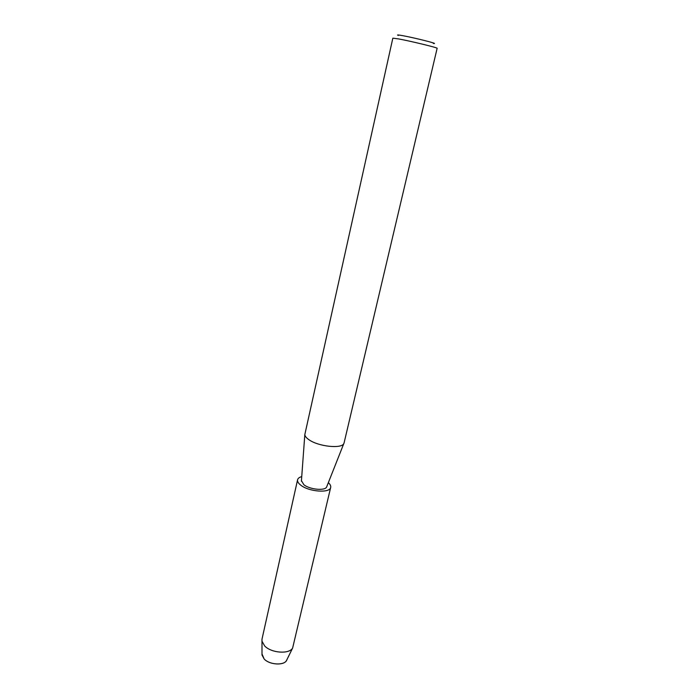 <?xml version="1.0" encoding="UTF-8"?>
<svg xmlns="http://www.w3.org/2000/svg" width="699" height="699" viewBox="0 0 699 699"><rect width="100%" height="100%" fill="white"/><g stroke="black" fill="none" stroke-linecap="round" stroke-linejoin="round"><path stroke-width="1.05" d="M262.003 655.024L264.161 658.991C269.403 664.784 283.628 665.798 286.45 660.625L286.913 659.673C285.402 665.684 269.814 665.273 264.161 658.991L262.003 653.967L262.003 655.024L261.985 639.218L297.573 479.811C297.94 478.352 299.329 477.277 301.741 476.596M344.1 442.843L343.838 443.516C341.706 449.099 318.036 446.512 308.748 439.584C306.258 437.819 304.947 436.15 304.825 434.577L392.838 38.165L398.482 38.899C410.933 41.162 438.387 47.855 437.137 48.31L344.1 442.843M326.817 486.513L326.634 486.985C325.044 491.03 309.832 489.571 303.899 484.756L301.435 480.702M433.328 43.452C440.387 44.317 414.542 37.755 402.266 35.579C397.827 34.793 396.534 34.749 398.378 35.448M328.338 482.686C330.208 484.346 330.994 485.919 330.688 487.395L292.628 648.052C289.176 654.413 271.229 653.093 264.624 645.911L261.907 641.018M330.688 487.395C330.103 493.354 308.914 491.843 300.745 485.15C298.307 483.262 297.25 481.48 297.573 479.811M326.634 486.985L343.838 443.516M301.4 481.209L304.825 434.577M286.45 660.625L292.628 648.052"/></g></svg>
